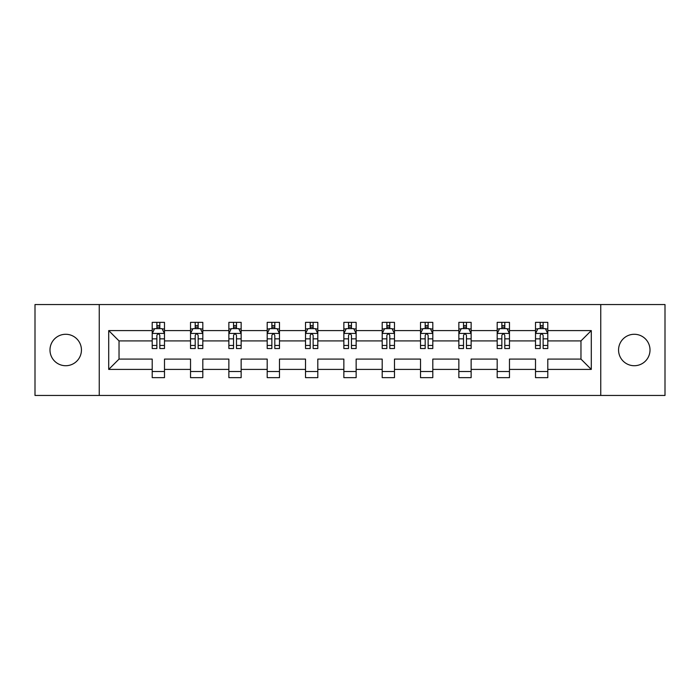 <?xml version="1.0" encoding="UTF-8"?>
<svg xmlns="http://www.w3.org/2000/svg" width="700" height="700" viewBox="0 0 700 700"><rect width="100%" height="100%" fill="white"/><g stroke="black" fill="none" stroke-linecap="round" stroke-linejoin="round"><path stroke-width="1.05" d="M634.288 334.276A15.724 15.724 0 0 0 618.564 350A15.724 15.724 0 0 0 634.288 365.724A15.724 15.724 0 0 0 650.011 350A15.724 15.724 0 0 0 634.288 334.276M65.712 334.276A15.724 15.724 0 0 0 49.989 350A15.724 15.724 0 0 0 65.712 365.724A15.724 15.724 0 0 0 81.436 350A15.724 15.724 0 0 0 65.712 334.276M600.749 304.544L35 304.544L35 395.456L665 395.456L665 304.544L600.749 304.544L600.749 395.456M547.794 369.408L547.794 359.091L580.965 359.091L591.29 369.408L547.794 369.408L547.794 377.641L535.509 377.641L535.509 369.408L509.469 369.408L509.469 377.641L497.184 377.641L497.184 369.408L471.135 369.408L471.135 377.641L458.85 377.641L458.85 369.408L432.801 369.408L432.801 377.641L420.516 377.641L420.516 369.408L394.476 369.408L394.476 377.641L382.191 377.641L382.191 369.408L356.142 369.408L356.142 377.641L343.858 377.641L343.858 369.408L317.809 369.408L317.809 377.641L305.524 377.641L305.524 369.408L279.484 369.408L279.484 377.641L267.199 377.641L267.199 369.408L241.15 369.408L241.15 377.641L228.865 377.641L228.865 369.408L202.816 369.408L202.816 377.641L190.531 377.641L190.531 369.408L164.491 369.408L164.491 377.641L152.206 377.641L152.206 369.408L108.71 369.408L108.71 330.592L152.206 330.592L152.206 322.359L164.491 322.359L164.491 330.592L190.531 330.592L190.531 322.359L202.816 322.359L202.816 330.592L228.865 330.592L228.865 322.359L241.15 322.359L241.15 330.592L267.199 330.592L267.199 322.359L279.484 322.359L279.484 330.592L305.524 330.592L305.524 322.359L317.809 322.359L317.809 330.592L343.858 330.592L343.858 322.359L356.142 322.359L356.142 330.592L382.191 330.592L382.191 322.359L394.476 322.359L394.476 330.592L420.516 330.592L420.516 322.359L432.801 322.359L432.801 330.592L458.85 330.592L458.85 322.359L471.135 322.359L471.135 330.592L497.184 330.592L497.184 322.359L509.469 322.359L509.469 330.592L535.509 330.592L535.509 322.359L547.794 322.359L547.794 330.592L591.29 330.592L591.29 369.408M99.251 395.456L99.251 304.544M535.509 330.592L535.509 340.909L509.469 340.909L509.469 330.592M509.469 369.408L509.469 359.091L535.509 359.091L535.509 369.408M497.184 330.592L497.184 340.909L471.135 340.909L471.135 330.592M471.135 369.408L471.135 359.091L497.184 359.091L497.184 369.408M458.85 330.592L458.85 340.909L432.801 340.909L432.801 330.592M432.801 369.408L432.801 359.091L458.85 359.091L458.85 369.408M420.516 330.592L420.516 340.909L394.476 340.909L394.476 330.592M394.476 369.408L394.476 359.091L420.516 359.091L420.516 369.408M382.191 330.592L382.191 340.909L356.142 340.909L356.142 330.592M356.142 369.408L356.142 359.091L382.191 359.091L382.191 369.408M343.858 330.592L343.858 340.909L317.809 340.909L317.809 330.592M317.809 369.408L317.809 359.091L343.858 359.091L343.858 369.408M305.524 330.592L305.524 340.909L279.484 340.909L279.484 330.592M279.484 369.408L279.484 359.091L305.524 359.091L305.524 369.408M267.199 330.592L267.199 340.909L241.15 340.909L241.15 330.592M241.15 369.408L241.15 359.091L267.199 359.091L267.199 369.408M228.865 330.592L228.865 340.909L202.816 340.909L202.816 330.592M202.816 369.408L202.816 359.091L228.865 359.091L228.865 369.408M190.531 330.592L190.531 340.909L164.491 340.909L164.491 330.592M164.491 369.408L164.491 359.091L190.531 359.091L190.531 369.408M152.206 330.592L152.206 340.909L119.035 340.909L119.035 359.091L152.206 359.091L152.206 369.408M108.71 330.592L119.035 340.909M580.965 359.091L580.965 340.909L547.794 340.909L547.794 330.592M540.181 328.501L543.13 328.501M501.847 328.501L504.796 328.501M463.514 328.501L466.463 328.501M425.189 328.501L428.137 328.501M386.855 328.501L389.804 328.501M348.53 328.501L351.47 328.501M310.196 328.501L313.145 328.501M271.863 328.501L274.811 328.501M233.537 328.501L236.486 328.501M195.204 328.501L198.153 328.501M156.87 328.501L159.819 328.501M152.206 371.499L164.491 371.499M190.531 371.499L202.816 371.499M228.865 371.499L241.15 371.499M267.199 371.499L279.484 371.499M305.524 371.499L317.809 371.499M343.858 371.499L356.142 371.499M382.191 371.499L394.476 371.499M420.516 371.499L432.801 371.499M458.85 371.499L471.135 371.499M497.184 371.499L509.469 371.499M535.509 371.499L547.794 371.499M119.035 359.091L108.71 369.408M591.29 330.592L580.965 340.909M159.819 325.553L156.87 325.553M154.516 328.921L152.206 328.921L152.206 322.359L156.87 322.359L156.87 328.624M152.206 345.441L152.206 348.53L156.87 348.53L156.87 345.441L152.206 345.441L152.206 340.909M164.491 340.909L164.491 348.53L159.819 348.53L159.819 335.379C158.839 333.489 157.859 333.489 156.87 335.379L156.87 345.441M162.181 328.921L164.491 328.921L164.491 322.359L159.819 322.359L159.819 328.624M164.491 333.541L162.032 328.624L154.665 328.624L152.206 333.541M198.153 325.553L195.204 325.553M192.841 328.921L190.531 328.921L190.531 322.359L195.204 322.359L195.204 328.624M190.531 345.441L190.531 348.53L195.204 348.53L195.204 345.441L190.531 345.441L190.531 340.909M202.816 340.909L202.816 348.53L198.153 348.53L198.153 335.379C197.173 333.489 196.184 333.489 195.204 335.379L195.204 345.441M200.506 328.921L202.816 328.921L202.816 322.359L198.153 322.359L198.153 328.624M202.816 333.541L200.366 328.624L192.99 328.624L190.531 333.541M236.486 325.553L233.537 325.553M231.175 328.921L228.865 328.921L228.865 322.359L233.537 322.359L233.537 328.624M228.865 345.441L228.865 348.53L233.537 348.53L233.537 345.441L228.865 345.441L228.865 340.909M241.15 340.909L241.15 348.53L236.486 348.53L236.486 335.379C235.498 333.489 234.517 333.489 233.537 335.379L233.537 345.441M238.84 328.921L241.15 328.921L241.15 322.359L236.486 322.359L236.486 328.624M241.15 333.541L238.691 328.624L231.324 328.624L228.865 333.541M274.811 325.553L271.863 325.553M269.509 328.921L267.199 328.921L267.199 322.359L271.863 322.359L271.863 328.624M267.199 345.441L267.199 348.53L271.863 348.53L271.863 345.441L267.199 345.441L267.199 340.909M279.484 340.909L279.484 348.53L274.811 348.53L274.811 335.379C273.831 333.489 272.851 333.489 271.863 335.379L271.863 345.441M277.174 328.921L279.484 328.921L279.484 322.359L274.811 322.359L274.811 328.624M279.484 333.541L277.025 328.624L269.649 328.624L267.199 333.541M313.145 325.553L310.196 325.553M307.834 328.921L305.524 328.921L305.524 322.359L310.196 322.359L310.196 328.624M305.524 345.441L305.524 348.53L310.196 348.53L310.196 345.441L305.524 345.441L305.524 340.909M317.809 340.909L317.809 348.53L313.145 348.53L313.145 335.379C312.165 333.489 311.176 333.489 310.196 335.379L310.196 345.441M315.499 328.921L317.809 328.921L317.809 322.359L313.145 322.359L313.145 328.624M317.809 333.541L315.359 328.624L307.983 328.624L305.524 333.541M351.47 325.553L348.53 325.553M346.168 328.921L343.858 328.921L343.858 322.359L348.53 322.359L348.53 328.624M343.858 345.441L343.858 348.53L348.53 348.53L348.53 345.441L343.858 345.441L343.858 340.909M356.142 340.909L356.142 348.53L351.47 348.53L351.47 335.379C350.49 333.489 349.51 333.489 348.53 335.379L348.53 345.441M353.832 328.921L356.142 328.921L356.142 322.359L351.47 322.359L351.47 328.624M356.142 333.541L353.684 328.624L346.316 328.624L343.858 333.541M389.804 325.553L386.855 325.553M384.501 328.921L382.191 328.921L382.191 322.359L386.855 322.359L386.855 328.624M382.191 345.441L382.191 348.53L386.855 348.53L386.855 345.441L382.191 345.441L382.191 340.909M394.476 340.909L394.476 348.53L389.804 348.53L389.804 335.379C388.824 333.489 387.844 333.489 386.855 335.379L386.855 345.441M392.166 328.921L394.476 328.921L394.476 322.359L389.804 322.359L389.804 328.624M394.476 333.541L392.017 328.624L384.641 328.624L382.191 333.541M428.137 325.553L425.189 325.553M422.826 328.921L420.516 328.921L420.516 322.359L425.189 322.359L425.189 328.624M420.516 345.441L420.516 348.53L425.189 348.53L425.189 345.441L420.516 345.441L420.516 340.909M432.801 340.909L432.801 348.53L428.137 348.53L428.137 335.379C427.158 333.489 426.169 333.489 425.189 335.379L425.189 345.441M430.491 328.921L432.801 328.921L432.801 322.359L428.137 322.359L428.137 328.624M432.801 333.541L430.351 328.624L422.975 328.624L420.516 333.541M466.463 325.553L463.514 325.553M461.16 328.921L458.85 328.921L458.85 322.359L463.514 322.359L463.514 328.624M458.85 345.441L458.85 348.53L463.514 348.53L463.514 345.441L458.85 345.441L458.85 340.909M471.135 340.909L471.135 348.53L466.463 348.53L466.463 335.379C465.483 333.489 464.502 333.489 463.514 335.379L463.514 345.441M468.825 328.921L471.135 328.921L471.135 322.359L466.463 322.359L466.463 328.624M471.135 333.541L468.676 328.624L461.309 328.624L458.85 333.541M504.796 325.553L501.847 325.553M499.494 328.921L497.184 328.921L497.184 322.359L501.847 322.359L501.847 328.624M497.184 345.441L497.184 348.53L501.847 348.53L501.847 345.441L497.184 345.441L497.184 340.909M509.469 340.909L509.469 348.53L504.796 348.53L504.796 335.379C503.816 333.489 502.836 333.489 501.847 335.379L501.847 345.441M507.159 328.921L509.469 328.921L509.469 322.359L504.796 322.359L504.796 328.624M509.469 333.541L507.01 328.624L499.634 328.624L497.184 333.541M543.13 325.553L540.181 325.553M537.819 328.921L535.509 328.921L535.509 322.359L540.181 322.359L540.181 328.624M535.509 345.441L535.509 348.53L540.181 348.53L540.181 345.441L535.509 345.441L535.509 340.909M547.794 340.909L547.794 348.53L543.13 348.53L543.13 335.379C542.15 333.489 541.161 333.489 540.181 335.379L540.181 345.441M545.484 328.921L547.794 328.921L547.794 322.359L543.13 322.359L543.13 328.624M547.794 333.541L545.335 328.624L537.968 328.624L535.509 333.541M164.43 333.419L152.268 333.419M164.491 345.441L159.819 345.441M156.87 338.861L152.206 338.861M164.491 338.861L159.819 338.861M159.819 327.119L156.87 327.119M202.755 333.419L190.593 333.419M202.816 345.441L198.153 345.441M195.204 338.861L190.531 338.861M202.816 338.861L198.153 338.861M198.153 327.119L195.204 327.119M241.089 333.419L228.926 333.419M241.15 345.441L236.486 345.441M233.537 338.861L228.865 338.861M241.15 338.861L236.486 338.861M236.486 327.119L233.537 327.119M279.422 333.419L267.26 333.419M279.484 345.441L274.811 345.441M271.863 338.861L267.199 338.861M279.484 338.861L274.811 338.861M274.811 327.119L271.863 327.119M317.748 333.419L305.585 333.419M317.809 345.441L313.145 345.441M310.196 338.861L305.524 338.861M317.809 338.861L313.145 338.861M313.145 327.119L310.196 327.119M356.081 333.419L343.919 333.419M356.142 345.441L351.47 345.441M348.53 338.861L343.858 338.861M356.142 338.861L351.47 338.861M351.47 327.119L348.53 327.119M394.415 333.419L382.252 333.419M394.476 345.441L389.804 345.441M386.855 338.861L382.191 338.861M394.476 338.861L389.804 338.861M389.804 327.119L386.855 327.119M432.74 333.419L420.578 333.419M432.801 345.441L428.137 345.441M425.189 338.861L420.516 338.861M432.801 338.861L428.137 338.861M428.137 327.119L425.189 327.119M471.074 333.419L458.911 333.419M471.135 345.441L466.463 345.441M463.514 338.861L458.85 338.861M471.135 338.861L466.463 338.861M466.463 327.119L463.514 327.119M509.407 333.419L497.245 333.419M509.469 345.441L504.796 345.441M501.847 338.861L497.184 338.861M509.469 338.861L504.796 338.861M504.796 327.119L501.847 327.119M547.733 333.419L535.57 333.419M547.794 345.441L543.13 345.441M540.181 338.861L535.509 338.861M547.794 338.861L543.13 338.861M543.13 327.119L540.181 327.119"/></g></svg>
